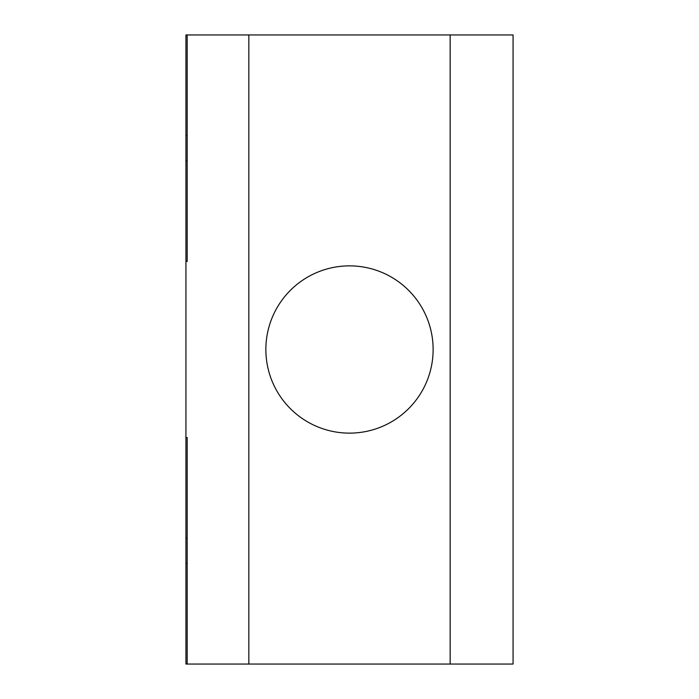 <?xml version="1.0" encoding="UTF-8"?>
<svg xmlns="http://www.w3.org/2000/svg" width="699" height="699" viewBox="0 0 699 699"><rect width="100%" height="100%" fill="white"/><g stroke="black" fill="none" stroke-linecap="round" stroke-linejoin="round"><path stroke-width="1.05" d="M187.192 664.05L185.934 664.05L185.934 437.574L187.192 437.574L187.192 664.05L513.066 664.05L513.066 34.95L187.192 34.95L187.192 261.426L185.934 261.426L185.934 34.95L187.192 34.95M265.865 349.5A83.635 83.635 0 0 1 391.318 277.075A83.635 83.635 0 0 1 391.318 421.925A83.635 83.635 0 0 1 265.865 349.5M185.934 261.426L185.934 437.574M248.844 34.95L248.844 664.05M450.156 34.95L450.156 664.05M185.934 563.394L187.192 563.394M185.934 538.23L187.192 538.23M185.934 160.77L187.192 160.77M185.934 135.606L187.192 135.606"/></g></svg>
